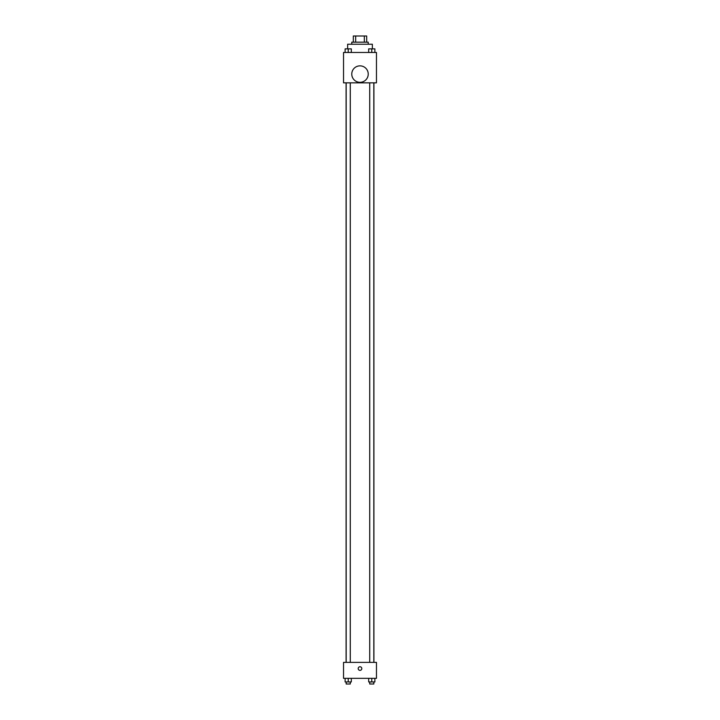 <?xml version="1.0" encoding="UTF-8"?>
<svg xmlns="http://www.w3.org/2000/svg" width="720" height="720" viewBox="0 0 720 720"><rect width="100%" height="100%" fill="white"/><g stroke="black" fill="none" stroke-linecap="round" stroke-linejoin="round"><path stroke-width="1.08" d="M355.671 42.174L355.671 36L353.313 36L353.313 42.174L353.313 36M355.671 36L366.687 36L366.687 42.174M364.329 42.174L364.329 36M351.765 44.235L351.765 42.174L368.235 42.174L368.235 44.235M372.357 48.852L372.357 44.235L347.643 44.235L347.643 48.852M343.53 52.47L376.47 52.47L376.47 82.836L343.53 82.836L343.53 52.47M360 82.323A8.235 8.235 0 0 1 352.872 69.966A8.235 8.235 0 0 1 367.128 69.966A8.235 8.235 0 0 1 360 82.323M343.53 662.382L376.47 662.382L376.47 678.339L343.53 678.339L343.53 662.382M360 670.365A1.8 1.8 0 0 1 358.443 667.656A1.8 1.8 0 0 1 361.557 667.656A1.8 1.8 0 0 1 360 670.365M368.685 678.339L368.685 681.939L374.868 681.939L374.868 678.339L374.868 681.939M371.772 681.939L371.772 678.339M373.833 681.939L373.833 684L369.72 684L369.72 681.939M345.132 678.339L345.132 681.939L351.315 681.939L351.315 678.339L351.315 681.939M348.228 681.939L348.228 678.339M350.28 681.939L350.28 684L346.167 684L346.167 681.939M368.685 52.47L368.685 48.87L374.868 48.87L374.868 52.47L374.868 48.87M371.772 52.47L371.772 48.87L369.72 48.852M373.833 48.87L371.772 48.852M345.132 52.47L345.132 48.87L351.315 48.87L351.315 52.47L351.315 48.87M348.228 52.47L348.228 48.87L346.167 48.852M350.28 48.87L348.228 48.852M373.914 662.382L373.914 82.836M346.086 662.382L346.086 82.836M369.72 82.836L369.72 662.382M373.833 82.836L373.833 662.382M350.28 662.382L350.28 82.836M346.167 662.382L346.167 82.836"/></g></svg>
